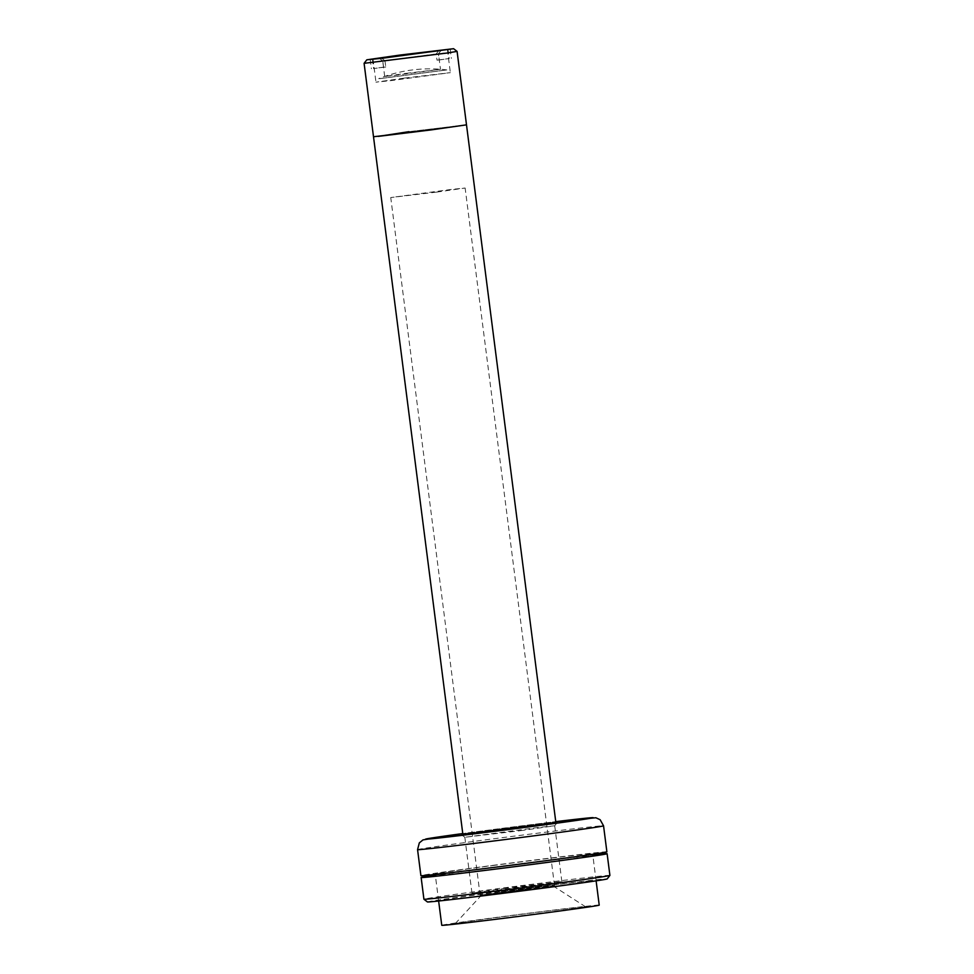 <?xml version="1.0" encoding="UTF-8"?>
<svg xmlns="http://www.w3.org/2000/svg" width="974" height="974" viewBox="0 0 974 974"><rect width="100%" height="100%" fill="white"/><g stroke="black" fill="none" stroke-linecap="round" stroke-linejoin="round"><path stroke-width="0.73" stroke-dasharray="4.87 3.65" d="M379.629 78.65L446.822 69.921L379.629 78.65M404.368 78.103L450.353 72.648L390.197 80.708L375.964 82.169L404.368 78.103M364.106 63.31L457.086 51.403M373.505 136.75L466.497 124.842L409.007 131.66M429.522 130.053L380.846 135.922L410.48 131.539L459.156 125.67L429.522 130.053M438.872 50.453L436.218 53.947L437.009 60.145L439.213 59.974L438.422 53.777L441.076 50.283M381.516 58.075L384.961 60.778L438.422 53.777M405.988 73.379L440.479 69.288L395.359 75.327L384.681 76.435L405.988 73.379M436.218 53.947L382.77 60.948L379.324 58.257M384.961 60.778L385.753 66.975L383.561 67.157L382.77 60.948M385.753 66.975L373.59 68.57L372.397 59.28M383.561 67.157L373.59 68.57M370.205 59.451L371.398 68.74M437.009 60.145L449.184 58.55L447.991 49.26M439.213 59.974L449.184 58.55M450.183 49.077L451.376 58.379M462.857 834.243L555.85 822.324M520.384 830.7L554.705 825.782L537.721 827.523L464.829 837.287L520.384 830.7M606.887 851.848A93.748 1.12 -7.3 0 0 491.919 865.484A93.748 1.12 -7.3 0 0 420.902 875.675M599.217 905.126A79.369 0.95 -7.3 0 0 501.878 916.668A79.369 0.95 -7.3 0 0 441.758 925.3M495.291 865.216A79.369 0.95 -7.3 0 0 435.159 873.848A79.369 0.95 -7.3 0 0 532.498 862.307A79.369 0.95 -7.3 0 0 592.63 853.674A79.369 0.95 -7.3 0 0 495.291 865.216M535.895 914.002A65.733 0.779 -7.3 0 0 585.678 906.855A65.733 0.779 -7.3 0 0 505.08 916.424A65.733 0.779 -7.3 0 0 455.296 923.559A65.733 0.779 -7.3 0 0 535.895 914.002M525.729 889.761L552.952 885.841L539.121 887.29L481.667 894.984L525.729 889.761M427.428 901.948A90.631 1.084 172.7 0 1 496.07 892.087A90.631 1.084 172.7 0 1 607.192 878.913M609.907 875.407A93.748 1.12 -7.3 0 0 494.938 889.043A93.748 1.12 -7.3 0 0 423.921 899.233M592.789 854.953A93.748 1.12 -7.3 0 0 492.15 867.347A93.748 1.12 -7.3 0 0 435.329 875.115M496.253 867.018A76.252 0.913 -7.3 0 0 440.65 875.249A76.252 0.913 -7.3 0 0 532.011 864.218A76.252 0.913 -7.3 0 0 587.626 856A76.252 0.913 -7.3 0 0 496.253 867.018M499.431 891.819A76.252 0.913 -7.3 0 0 443.815 900.049A76.252 0.913 -7.3 0 0 535.189 889.019A76.252 0.913 -7.3 0 0 590.804 880.788A76.252 0.913 -7.3 0 0 499.431 891.819M555.862 822.47L462.869 834.389M436.729 192.097L465.134 188.019L450.901 189.492L390.744 197.552L436.729 192.097M526.106 889.725L554.51 885.658L540.266 887.119L480.109 895.179L526.106 889.725M506.285 888.154L471.964 893.073L489.167 891.295L561.852 881.567L506.285 888.154M498.749 829.264L464.428 834.182L481.619 832.417L554.316 822.677L498.749 829.264M489.593 829.982A84.373 0.998 -7.3 0 0 462.772 833.561L555.752 821.642A84.373 0.998 -7.3 0 0 489.593 829.982M417.566 849.645A93.748 1.12 172.7 0 1 488.583 839.454A93.748 1.12 172.7 0 1 603.551 825.818M446.822 69.921A137.504 137.504 0 0 0 378.703 78.65M447.395 49.504L450.353 72.648M373.005 59.024L375.964 82.169M441.185 50.295L438.483 53.789L440.479 69.288M384.681 76.435L382.697 60.936L379.203 58.245M554.705 825.782L557.408 822.287M438.641 901.023L435.475 876.296M552.952 885.841L585.678 906.855M481.667 894.984L455.296 923.559M596.112 880.849L592.935 856.122M464.829 837.287L461.323 834.596M554.51 885.658L465.134 188.019M480.109 895.179L390.744 197.552M471.964 893.073L464.452 834.389M561.852 881.567L554.34 822.872"/><path stroke-width="1.46" d="M401.41 54.958L447.395 49.504L387.238 57.563L373.005 59.024L401.41 54.958M399.937 55.068L366.808 59.816L383.208 58.136L453.592 48.7L399.937 55.068M453.592 48.7L457.086 51.403L447.176 53.022L364.093 63.322L373.505 136.75L430.983 129.932L378.204 136.397L409.007 131.66M373.505 136.75L462.869 834.389L555.862 822.47L466.497 124.842L430.983 129.932L466.497 124.842L457.086 51.403M379.446 58.355L438.629 50.77M441.015 50.356L372.397 59.28L441.076 50.283M379.324 58.257L438.872 50.453M555.85 822.324L520.725 827.535L462.857 834.243M417.566 849.645L420.902 875.675A93.748 1.12 -7.3 0 0 535.87 862.039A93.748 1.12 -7.3 0 0 606.887 851.848L603.551 825.818A93.748 1.12 172.7 0 1 532.534 836.009A93.748 1.12 172.7 0 1 417.566 849.645L419.319 842.887L422.984 839.905L462.772 833.561A84.373 0.998 -7.3 0 0 432.773 838.651A84.373 0.998 -7.3 0 0 529.15 826.877A84.373 0.998 -7.3 0 0 591.79 818.05A84.373 0.998 -7.3 0 0 555.752 821.642L595.881 817.758L600.167 819.731L603.551 825.818M438.641 901.023L441.758 925.3A79.369 0.95 -7.3 0 0 539.097 913.758A79.369 0.95 -7.3 0 0 599.217 905.126L596.112 880.849M609.894 875.419L607.192 878.913A90.631 1.084 172.7 0 1 538.549 888.751A90.631 1.084 172.7 0 1 427.428 901.948L423.933 899.245A93.748 1.12 -7.3 0 0 423.933 899.245A93.748 1.12 -7.3 0 0 538.89 885.597A93.748 1.12 -7.3 0 0 609.894 875.419A93.748 1.12 -7.3 0 0 609.907 875.407L607.119 853.711A93.748 1.12 -7.3 0 0 592.789 854.953M435.329 875.115A93.748 1.12 -7.3 0 0 421.145 877.537A93.748 1.12 -7.3 0 0 536.114 863.901A93.748 1.12 -7.3 0 0 607.119 853.711M366.808 59.816L364.106 63.31M435.475 876.296L435.244 874.433M592.935 856.122L592.703 854.271M423.921 899.233L421.145 877.537"/></g></svg>
